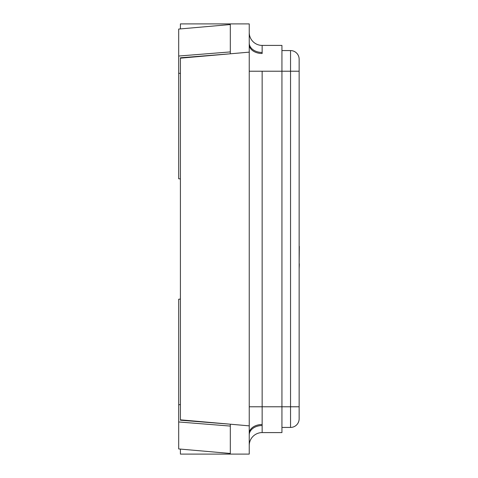 <?xml version="1.0" encoding="UTF-8"?>
<svg xmlns="http://www.w3.org/2000/svg" width="478" height="478" viewBox="0 0 478 478"><rect width="100%" height="100%" fill="white"/><g stroke="black" fill="none" stroke-linecap="round" stroke-linejoin="round"><path stroke-width="0.72" d="M290.54 427.428L290.54 50.572A8.604 8.604 0 0 1 299.144 59.176L299.144 418.824A8.604 8.604 0 0 1 290.54 427.428L281.936 427.428M230.312 51.923L178.688 56.034L178.688 29.062L230.312 24.545L230.312 53.793L180.409 57.796L180.409 58.167L249.241 52.144L249.241 23.9L180.409 23.9L180.409 28.913M188.392 449.786L180.409 449.087L180.409 454.1L249.241 454.1L249.241 425.856L180.409 419.833L180.409 420.204L230.312 424.207L230.312 426.077L178.688 421.966L178.688 448.938L230.312 453.455L230.312 426.077M180.409 58.167L180.409 419.833M249.241 52.144L249.241 425.856M180.409 73.409L178.688 73.242L178.688 178.772L180.409 178.921M178.688 56.034L178.688 73.242M180.409 299.079L178.688 299.228L178.688 421.966M180.409 404.591L178.688 404.758M249.241 43.068A12.906 9.387 180 0 0 262.147 52.455L262.147 45.41A12.906 12.906 0 0 1 249.241 32.504A12.906 12.906 0 0 0 262.147 45.41L281.936 45.41L281.936 432.59L262.147 432.59A12.906 12.906 0 0 0 249.241 445.496A12.906 12.906 0 0 1 262.147 432.59L262.147 425.545A12.906 9.387 180 0 0 249.241 434.932M249.241 433.355A12.906 8.861 180 0 1 262.147 424.5L262.147 425.545M249.241 44.645A12.906 8.861 180 0 0 262.147 53.5L262.147 52.455M290.54 50.572L281.936 50.572M299.144 210.601L299.144 246.337M299.312 246.337L299.144 264.131M299.312 263.707L299.144 264.424M299.312 264.424L299.144 268.821M299.144 406.778L262.147 406.778L262.147 424.5M299.144 71.222L262.147 71.222L262.147 406.778L249.241 406.778M249.241 71.222L262.147 71.222"/></g></svg>
